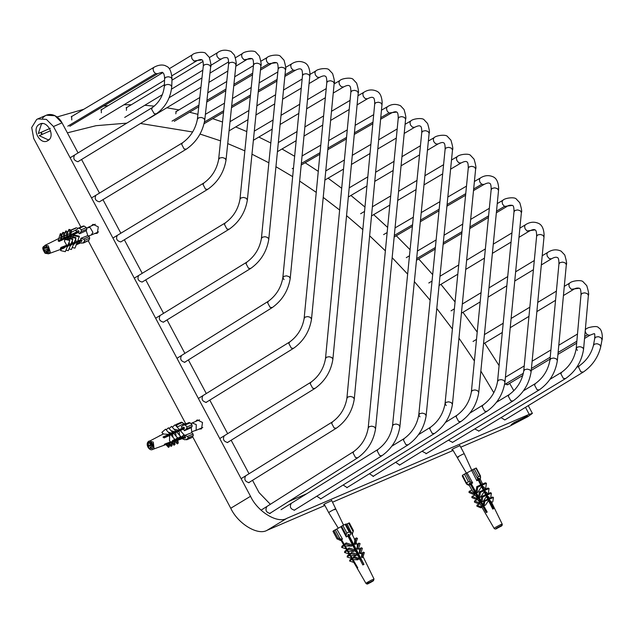 <?xml version="1.0" encoding="UTF-8"?>
<svg xmlns="http://www.w3.org/2000/svg" width="634" height="634" viewBox="0 0 634 634"><rect width="100%" height="100%" fill="white"/><g stroke="black" fill="none" stroke-linecap="round" stroke-linejoin="round"><path stroke-width="0.95" d="M508.674 383.927L508.135 384.616L504.696 384.03M101.353 112.789L101.345 109.539L102.026 109.341M175.816 113.835L176.157 111.362L176.759 111.212M126.42 110.356L126.546 107.384L127.268 107.201M71.8 119.984L71.602 116.387L72.252 116.18M514.031 422.601L527.464 415.999L524.651 418.044L513.183 424.043L511.218 424.653L514.031 422.601M40.901 132.427L41.812 134.543M39.276 124.383C46.971 119.144 56.077 136.239 47.907 140.59C40.211 145.836 31.106 128.742 39.276 124.383L39.966 124.034M47.907 140.59L47.217 140.946M452.565 449.554L451.757 449.775L453.286 448.666L459.927 445.631M324.402 504.537L323.594 504.759L325.115 503.65L331.764 500.614M91.375 225.902L93 224.317L98.302 226.885L97.303 233.288L94.664 233.574M195.597 421.483L197.222 419.906L202.523 422.466L201.525 428.877L198.886 429.155M249.701 482.07L249.043 482.625C245.12 481.634 243.963 479.455 245.564 476.094M206.906 401.901L206.288 402.392C202.365 401.401 201.208 399.222 202.809 395.862M164.103 321.723L163.532 322.159C159.609 321.169 158.452 318.989 160.053 315.629M121.039 241.784L120.777 241.926C116.862 240.936 115.697 238.756 117.298 235.396M295.23 509.617L294.572 510.172C290.649 509.181 289.492 507.002 291.093 503.642M347.765 487.118L347.147 487.617L343.137 485.01M400.292 464.627L399.729 465.063L395.648 462.297M452.565 442.358L448.428 440.17M505.346 419.629L504.878 419.946L501.026 417.647M78.513 161.345L78.022 161.694C74.107 160.703 72.942 158.524 74.543 155.164M478.892 431.049L474.739 428.941M426.389 453.548L422.038 451.249M374.123 475.738L373.434 476.34L369.424 473.725M321.478 498.403L320.859 498.895L316.81 496.2M99.704 201.636L99.403 201.81C95.48 200.82 94.323 198.64 95.924 195.28M142.531 281.813L142.159 282.043C138.236 281.052 137.079 278.873 138.672 275.513M185.596 361.673L184.914 362.276C180.991 361.285 179.826 359.106 181.427 355.745M228.28 442.017L227.669 442.508C223.747 441.518 222.582 439.338 224.182 435.978M270.94 512.708L270.179 513.445C266.256 512.446 265.099 510.275 266.7 506.907M460.759 447.192L509.459 426.302L527.868 416.665L532.386 413.376L529.224 414.351L286.909 518.303C277.708 523.938 257.697 511.828 250.517 496.295L53.47 126.515L46.409 119.39L37.763 118.907L36.653 119.469L31.7 127.513L33.713 138.466L80.914 227.051M37.763 118.907L46.33 115.23L54.968 115.721L62.037 122.837L78.069 152.929M453.064 450.497L332.596 502.176M324.901 505.48L267.144 530.262C257.943 535.889 237.932 523.779 230.752 508.246L192.554 436.557M185.548 423.401L88.308 240.92M306.642 493.783L288.644 501.51M270.353 504.299L259.084 492.618L252.522 480.31M249.027 473.749L231.164 440.234M227.669 433.672L209.791 400.117M206.296 393.555L188.377 359.938M184.882 353.376L167.051 319.916M163.556 313.354L145.717 279.879M142.222 273.317L124.351 239.779M120.856 233.217L102.97 199.655M99.475 193.101L81.564 159.483M460.815 421.61C470.777 414.446 476.76 404.746 478.757 392.509L477.624 390.695L475.009 389.918L472.425 390.425L471.379 391.788C469.643 401.599 464.833 409.429 456.94 415.278L456.139 416.776L458.596 421.396L460.823 421.61L372.974 476.459M446.249 405.554L445.036 403.692C443.285 413.542 438.443 421.388 430.526 427.221L429.709 428.719L432.166 433.339L434.385 433.553C444.386 426.405 450.402 416.689 452.422 404.413L475.643 168.921C476.34 168.351 475.817 165.094 474.074 159.166L470.626 155.496C469.192 153.19 459.452 154.268 457.241 156.63L451.503 160.022M419.97 416.855L418.757 414.993C416.998 424.851 412.155 432.689 404.23 438.522L403.422 440.02L405.871 444.64L408.098 444.854C418.099 437.706 424.114 427.998 426.143 415.722L452.502 149.949C453.191 149.228 452.676 145.978 450.94 140.193L447.493 136.524C446.059 134.226 436.319 135.304 434.108 137.657L428.362 141.057M399.903 426.642L398.762 424.828L396.155 424.035L393.571 424.542L392.517 425.905C390.758 435.732 385.932 443.562 378.022 449.411L377.214 450.901L379.663 455.529L381.898 455.735C391.875 448.579 397.875 438.886 399.903 426.642L429.139 133.267C429.828 132.546 429.313 129.304 427.593 123.527L424.162 119.858C422.735 117.559 413.019 118.598 410.816 120.943L405.094 124.312M375.566 428.75L374.425 426.936L371.809 426.159L369.234 426.666L368.188 428.029C366.484 437.769 361.713 445.583 353.867 451.463L353.075 452.961L355.531 457.582L357.758 457.78C367.657 450.6 373.6 440.915 375.566 428.75L405.586 119.208C406.267 118.487 405.752 115.253 404.04 109.508L400.529 105.751C395.893 103.667 391.511 104.008 387.382 106.766L381.565 110.126M284.048 279.578L282.835 277.724C281.108 287.535 276.305 295.365 268.42 301.221L267.611 302.719L270.068 307.339L272.295 307.545C282.249 300.381 288.232 290.673 290.221 278.437L309.986 74.13C309.63 68.084 307.886 64.311 304.756 62.806C300.278 60.737 295.872 61.118 291.545 63.931L285.625 67.394M311.516 319.156L310.383 317.349L307.775 316.572L305.192 317.079L304.138 318.45C302.402 328.317 297.576 336.163 289.659 341.995L288.85 343.501L291.307 348.121L293.526 348.328C303.527 341.179 309.527 331.447 311.516 319.156L334.181 83.323C334.871 82.753 334.34 79.496 332.588 73.56L329.133 69.891C327.699 67.584 317.943 68.646 315.74 71.008L309.978 74.416M332.882 359.28L331.748 357.481L329.133 356.704L326.55 357.211L325.496 358.582C323.768 368.457 318.942 376.303 311.032 382.136L310.216 383.641L312.681 388.262L314.892 388.468C324.901 381.311 330.893 371.587 332.882 359.28L358.234 92.905C358.931 92.326 358.4 89.069 356.633 83.133L353.178 79.456C351.743 77.158 341.988 78.22 339.776 80.581L334.118 83.926M354.279 399.024L353.138 397.225L350.531 396.448L347.947 396.955L346.893 398.326C345.181 408.169 340.379 416.015 332.485 421.856L331.677 423.361L334.142 427.982L336.353 428.188C346.338 421.024 352.306 411.3 354.279 399.024L382.175 102.597C381.803 96.534 380.043 92.754 376.897 91.256C372.404 89.196 367.989 89.576 363.654 92.413L357.964 95.75M480.279 479.581L480.556 477.497L480.009 476.609M466.687 483.663L467.234 484.558L469.247 485.422M468.447 481.721L470.444 481.975L472.401 483.06L471.173 483.742L470.04 483.108L469.168 483.647L470.301 484.273L469.208 485.026L467.25 483.94L466.711 482.791L468.447 481.721L464.397 474.113L467.02 472.829L472.671 482.942L471.514 483.607M462.352 475.413L466.584 483.346L462.654 475.191L464.397 474.113M475.976 468.264L480.572 476.887L480.287 479.161L479.146 479.597L479.304 478.282L478.44 478.662L478.274 479.978L477.109 480.572L478.298 476.506L480.469 475.912L476.277 468.035M478.298 476.506L474.24 468.898L475.976 468.138M474.24 468.898L472.798 469.667L477.394 478.298M496.549 528.162L501.502 525.594L496.549 528.162M501.161 526.054L496.184 528.685M497.325 528.17L500.012 526.751L499.854 526.371M496.192 528.384L496.969 527.908M478.567 478.607L481.531 484.534L482.529 485.01L482.355 486.183L484.138 489.749L485.161 490.24L484.986 491.445L486.46 494.385L487.491 494.885L487.308 496.089L488.648 498.768L489.527 499.188L489.377 500.218L493.624 508.714L492.761 509.094L488.505 500.598L485.525 505.052L484.114 505.678L484.756 501.296L483.885 500.876L483.235 505.25L484.114 505.678M485.184 489.282L484.186 487.237L482.355 486.183M487.459 493.941L486.738 492.459L484.986 491.445M489.614 498.34L488.996 497.08L487.308 496.089M500.178 526.656C501.859 526.077 502.532 525.221 502.191 524.08L491.001 501.177L489.377 500.218M484.756 501.296L488.663 499.568L487.784 499.148L486.444 496.477L483.322 501.177L482.022 501.756L482.72 496.993L481.689 496.493L480.992 501.256L482.022 501.756M482.72 496.993L486.627 495.265L485.589 494.766L484.122 491.826L480.786 496.953L479.645 497.46L480.398 492.349L479.375 491.857L483.274 490.13L481.491 486.571L477.877 492.325L476.934 492.737L477.759 487.126L476.76 486.643L475.936 492.253L476.934 492.737M481.491 486.571L481.666 485.398L480.667 484.915L478.21 480.017M477.996 480.176L476.839 480.731L471.609 470.396L467.02 472.829M471.236 483.71L475.96 492.087M476.094 492.333L478.638 496.842M478.741 497.024L481.016 501.058M481.182 501.351L483.266 505.044M483.441 505.346L487.205 512.034L486.333 512.573L469.802 483.259M468.938 484.875L472.647 491.287L474.787 493.086L474.89 494.163L473.947 494.583L469.017 492.507L469.136 491.342L474.066 493.411L474.787 493.086M474.43 494.369L477.37 497.888L477.505 498.974L476.364 499.481L471.886 497.595L472.005 496.398L474.866 495.13M477.18 499.124L479.748 502.199L479.906 503.285L478.607 503.856L474.43 502.104L474.549 500.892L478.725 502.651L479.748 502.199M479.653 503.396L482.109 507.16L480.691 507.786L476.855 506.17L476.958 505.139L480.794 506.756L481.959 506.241M486.92 512.201L483.671 506.463M481.626 504.062L481.475 502.588M479.304 498.91L479.042 498.292M479.146 479.597L478.607 478.591M480.445 484.487L480.683 484.923M483.52 490.248L482.117 487.815M486.302 495.463L484.748 493.078M488.521 499.632L487.166 497.088L487.07 497.73M493.426 508.833L489.258 501.019L489.131 501.851M480.667 484.915L476.76 486.643M481.666 485.398L477.759 487.126M481.531 484.534L485.43 482.807L486.429 483.29L482.529 485.01M486.429 483.29L485.604 488.901L484.661 489.321M477.885 495.503L477.378 495.289M480.413 499.996L479.724 499.703M482.807 504.236L481.951 503.871M480.398 492.349L484.297 490.629L483.274 490.13M485.161 490.24L489.068 488.521L488.315 493.624M484.138 489.749L488.037 488.021L489.068 488.521M484.122 491.826L484.297 490.629M471.958 490.09L469.136 491.342M485.589 494.766L481.689 496.493M487.491 494.885L491.39 493.157L490.692 497.92M486.46 494.385L490.359 492.658L491.39 493.157M486.444 496.477L486.627 495.265M487.784 499.148L483.885 500.876M489.527 499.188L493.426 497.46L492.784 501.843L491.366 502.469M488.648 498.768L492.547 497.04L493.426 497.46M477.457 499.608L474.549 500.892M480.81 501.732L481.277 501.518M488.505 500.598L488.663 499.568M481.309 502.667L481.8 502.445M479.906 503.832L476.958 505.139M482.973 505.797L483.544 505.544M483.393 506.59L483.988 506.328M479.375 491.857L478.622 496.961L479.645 497.46M489.789 503.166L490.288 502.944M474.066 493.411L473.947 494.583M472.005 496.398L476.483 498.284L476.364 499.481M477.37 497.888L476.483 498.284M478.725 502.651L478.607 503.856M480.794 506.756L480.691 507.786M485.517 509.039L487.134 512.074M471.213 483.726L486.524 512.454M469.77 483.274L470.301 484.273M490.082 503.039L493.204 508.896M470.095 484.479L469.208 485.026M471.609 470.396L472.798 469.667M480.287 479.161L479.407 479.558M349.088 535.453L348.914 534.296L347.765 534.866L347.931 536.023L346.41 536.855L346.116 534.85L346.885 533.083L349.191 531.934L350.34 532.75L350.634 534.755L349.088 535.453L348.565 534.47M345.807 524.056L350.34 532.75M346.885 533.083L342.836 525.475L345.744 524.128L345.142 524.334L349.191 531.934M342.836 525.475L341.52 526.228L346.116 534.85M352.155 534.422L353.4 530.547L349.31 522.868M337.938 538.179L342.13 539.296L341.48 539.7L340.133 539.209L339.705 539.542L341.052 540.025L340.561 540.493L337.082 538.837L337.938 538.179L333.888 530.579L336.773 529.049L342.487 539.114L341.694 539.629M332.969 531.292L337.066 538.979L333.032 531.229L333.888 530.579M354.707 539.542L347.075 523.922L349.247 522.931L348.645 523.137L353.241 531.768M333.032 531.229L333.635 531.023L333.032 531.229M369.464 583.003L368.085 583.312L373.648 580.538L369.464 583.003M373.489 580.673L367.49 583.803M372.919 581.093L370.462 582.495L370.248 582.147M348.541 534.478L363.964 564.379L362.814 564.949L347.9 536.047M347.583 536.269L346.275 536.958L340.941 526.672L336.773 529.049M341.567 539.669L344.294 544.4L343.993 545.597L345.213 546.001L347.202 549.456L346.893 550.684L348.145 551.097L349.778 553.95L349.477 555.178L350.737 555.598L352.227 558.189L351.965 559.236L353.035 559.6L357.766 567.826L357.338 568.151L352.67 560.424L365.945 583.367C366.706 584.207 367.562 584.231 368.528 583.454M351.767 546.08L352.06 544.883L346.212 542.934L345.91 544.13L351.767 546.08L345.213 546.001M346.893 550.684L348.811 549.21L354.137 550.986L353.574 551.421L348.145 551.097M349.477 555.178L351.394 553.712L356.356 555.368L355.722 555.86L350.737 555.598M351.965 559.236L353.883 557.769L358.448 559.291L357.75 559.822L353.035 559.6M354.176 562.556L349.611 561.035L351.537 559.568L351.799 558.514L350.309 555.931L351.862 559.022M352.084 558.633L347.123 556.977L349.049 555.511L349.358 554.274L347.717 551.429L349.413 554.798M348.914 553.934L344.539 552.476L346.465 551.009L346.774 549.781L344.785 546.334L346.83 550.336M344.785 546.334L343.565 545.922L343.866 544.733L340.838 539.471M362.973 557.04L362.276 557.571L361.364 557.072C361.895 554.742 361.895 553.593 361.38 553.633L363.306 552.166L364.344 552.571L362.973 557.04L361.935 556.636L363.306 552.166M360.881 553.117L360.239 553.609L359.153 553.03C359.755 550.463 359.779 549.202 359.224 549.25L361.15 547.776L362.371 548.251L360.881 553.117L359.66 552.642L361.15 547.776M358.479 548.822L357.917 549.258L356.831 548.687C357.497 545.922 357.536 544.566 356.942 544.606L358.868 543.14L360.08 543.607L358.479 548.822L356.831 548.687M355.262 544.463L354.184 543.924C354.953 540.857 355.016 539.344 354.374 539.383L356.3 537.917L357.481 538.377L355.262 544.463M347.075 523.922L345.91 524.247M343.866 544.733L341.94 546.199L341.647 547.396L343.565 545.922M345.91 544.13L343.993 545.597M346.212 542.934L344.294 544.4M345.966 548.83L341.647 547.396M352.441 544.63L352.758 543.607M353.51 545.47L352.948 545.739M355.016 549.837L355.405 548.576M356.26 550.185L356.134 550.621L354.921 550.154M357.338 554.346L357.758 552.983M358.622 554.615L357.307 554.441M360.714 558.538L359.589 558.435L359.977 557.159M344.539 552.476L344.848 551.255L346.774 549.781M347.202 549.456L349.12 547.99L348.811 549.21M352.044 543.766L352.425 542.981M352.964 543.996L352.623 545.121L353.827 544.194M352.623 545.121L353.804 545.573M347.717 551.429L346.465 551.009M349.358 554.274L347.432 555.741L347.123 556.977M356.356 555.368L356.665 554.132L351.704 552.476L351.394 553.712M351.704 552.476L349.778 553.95M354.58 548.989L355.072 547.95M355.611 548.965L355.349 549.821L356.562 550.296M355.864 549.432L355.349 549.821M350.309 555.931L349.049 555.511M355.088 551.421L356.134 550.621M351.799 558.514L349.873 559.988L349.611 561.035M358.448 559.291L358.709 558.245L354.144 556.723L353.883 557.769M354.144 556.723L352.227 558.189M356.894 553.474L357.418 552.357M357.964 553.379L357.734 554.116L358.178 553.775M352.607 559.925L351.537 559.568M357.505 555.693L358.527 554.916M357.734 554.116L358.955 554.584M359.082 557.722L359.644 556.533M360.183 557.548L360.017 558.102L360.35 557.849M359.597 559.616L360.619 558.839M360.017 558.102L361.047 558.506M354.137 550.986L354.438 549.765L349.12 547.99M354.168 561.573L357.576 567.961M355.722 544.115L354.541 543.655L356.3 537.917M357.267 548.355L358.868 543.14M359.153 553.03L359.66 552.642M361.364 557.072L361.935 556.636M340.735 539.431L341.052 540.025M348.026 534.731L363.853 564.434M350.887 531.728L352.591 534.09M340.941 526.672L341.52 526.228M350.634 534.755L349.453 535.342M183.702 437.769L184.977 438.252L185.659 437.333L184.383 436.858L185.215 435.606L187.426 436.438L188.282 437.737L186.562 439.837L191.603 437.674L184.93 439.79L182.719 438.958L185.326 437.072M188.282 437.737L193.267 435.598L191.904 437.428M193.267 435.598L193.077 434.013L187.426 436.438M175.547 425.366L176.165 424.542L176.823 424.891L176.838 426.769M176.165 424.542L176.823 424.891L182.473 422.466L181.15 422.402M183.186 425.192L185.176 424.962L186.998 426.944L186.515 428.822L184.605 430.446L183.456 429.067L184.565 428.132L183.654 427.142L182.544 428.077L181.269 426.817L183.757 424.835L189.138 422.521M186.515 428.822L192.173 426.397L191.983 424.812L186.998 426.944M185.176 424.962L190.16 422.83L191.983 424.812M190.16 422.83L188.837 422.767M148.174 442.984L148.784 442.255L150.218 443.824L151.304 442.374L152.818 444.022L151.732 445.472L153.174 447.041L152.041 448.563L150.599 447.002L149.521 448.444L148.007 446.796L149.077 445.353L147.643 443.784L148.174 442.984M149.077 445.353L152.628 443.832M147.643 443.784L149.458 443M148.007 446.796L152.033 445.068M152.414 446.217L150.599 447.002M147.904 443.428L148.514 442.611M170.918 442.421L164.127 444.933L164.808 444.022L170.467 441.922M175.269 440.139L175.975 439.877M177.813 439.196L179.065 438.736M180.682 438.134L184.439 436.739M184.526 436.541L184.938 435.304L191.84 432.665L191.246 427.641L184.391 430.724L183.678 429.44M183.48 429.099L180.151 430.621M179.565 435.082L179.05 431.12L176.688 432.198M176.125 436.097L175.555 432.713L173.605 433.601M173.027 437.262L172.472 434.116L170.689 434.924M169.492 440.654L171.061 442.58L169.492 440.654L169.73 435.368L164.079 437.935L163.176 436.945L168.818 434.377L163.215 433.989M163.192 434.005L161.884 432.364L165.601 429.17L169.785 433.933L171.56 433.125L168.398 432.222M166.171 429.789L168.493 427.791L172.694 432.61L174.651 431.722L171.235 430.771M169.135 428.489L171.576 426.389L175.776 431.207L178.146 430.129L174.128 429.17M178.146 430.129L182.544 428.077M186.729 423.56L183.709 423.813L177.124 427.078M167.939 443.816L166.813 444.244L167.939 443.816L169.151 445.139L169.365 446.653L168.501 447.374L168.295 445.861L169.151 445.139M168.549 443.626L171.093 446.399L170.871 444.759L171.877 443.911L170.808 442.746L167.836 443.887M171.529 442.54L174.001 445.234L173.764 443.467L174.762 442.627L173.835 441.613L170.665 442.849M173.668 441.755L177.243 440.313L178.003 441.145L178.273 443.079L177.298 443.903L174.913 441.304M185.144 437.143L173.914 441.304M173.558 441.438L171.505 442.199M150.218 443.824L151.946 443.087M171.061 442.58L174.786 439.378L170.601 434.615L169.73 435.368M172.583 440.368L173.653 441.533L177.694 438.054L173.494 433.236L172.472 434.116M175.927 439.576L176.442 440.376L180.777 436.652L176.577 431.833L175.555 432.713M178.709 438.34L179.477 439.172L184.24 435.075L180.048 430.264L179.05 431.12M184.423 427.974L177.924 430.763L176.624 431.881M173.756 432.943L174.136 433.355M174.287 433.284L173.875 432.84M179.137 429.273L175.047 424.82L172.305 427.181M174.366 433.371L176.894 431.207L174.667 432.158L172.305 434.195M184.137 434.718L179.367 438.815L178.384 437.745M171.212 434.686L170.8 434.242M171.442 434.932L173.613 432.61L171.774 433.394L168.652 436.089L170.712 433.854L166.068 437.135L168.137 434.956L163.017 437.159M170.926 434.131L171.331 434.575M174.651 431.722L175.666 430.843M180.666 436.287L176.331 440.02M168.042 435.431L168.501 435.923M177.298 443.903L177.029 441.961L176.038 440.884M168.176 435.32L168.541 435.724M171.56 433.125L172.591 432.245M173.169 440.765L173.653 441.533M177.591 437.69L173.542 441.169M172.559 442.16L173.764 443.467M165.22 436.216L165.997 437.064M165.355 436.152L165.973 436.826M164.927 436.335L165.712 437.191M174.691 439.069L170.974 442.27M168.818 434.377L169.69 433.624M161.884 432.364L163.366 433.981M164.246 437.864L163.723 436.85M163.683 436.937L164.452 437.769M169.5 443.269L170.871 444.759M165.934 444.577L168.501 447.374M166.813 444.244L168.295 445.861M159.205 435.962L160.259 435.455M176.442 440.376L175.507 439.362M177.029 441.961L178.003 441.145M174.762 442.627L175.008 444.394L174.001 445.234M161.773 434.853L162.906 434.139M171.877 443.911L172.107 445.551L171.093 446.399M170.047 442.08L164.555 444.434M182.196 427.823L181.269 426.817M176.957 426.611L177.052 427.007M192.173 426.397L191.246 427.641M178.899 426.206L177.235 426.92M182.473 422.466L183.709 423.813M191.84 432.665L193.077 434.013M182.719 438.958L182.441 438.657L183.416 438.031M81.358 229.738L81.184 231.584L79.567 233.478L78.236 232.416L79.171 231.323L78.125 230.578L77.19 231.672L75.747 230.736L78.18 228.224L79.274 228.248L81.358 229.738L86.343 227.606L86.842 229.159L86.232 230.689L79.432 233.819L78.505 232.718M79.274 228.248L84.259 226.108L86.343 227.606M84.259 226.108L83.014 226.417M80.217 241.174L81.596 241.475L82.048 240.357L80.669 240.056L81.184 238.542L83.569 239.058L84.734 240.334L83.276 243.076L88.815 240.437L81.921 243.171L79.535 242.656L80.217 241.174L81.841 240.476L76.841 242.378L76.968 243.091L75.723 242.798L73.314 243.71L73.449 244.439L72.173 244.145L70.192 244.898L70.319 245.635L69.035 245.334L67.236 246.016L67.347 246.642L66.253 246.388L60.515 248.56L60.967 247.434L66.705 245.263L64.43 241.221L65.048 238.764L69.7 239.85L69.811 240.468L65.159 239.39L65.048 238.764M84.734 240.334L89.711 238.194L88.815 240.437M70.532 231.061L71.388 230.34L71.238 232.9M70.81 230.364L75.795 228.232M70.889 232.432L70.168 229.667L68.955 229.413L67.458 233.153M89.711 238.194L89.22 236.633L83.569 239.058M45.085 252.586L44.237 251.92L44.943 250.145L43.294 248.956L44.039 247.086L45.688 248.274L46.409 246.491L48.144 247.743L47.431 249.519L49.087 250.699L48.335 252.57L46.678 251.389L45.973 253.164L45.085 252.586M46.678 251.389L48.778 250.485M45.561 252.871L44.634 252.205M78.275 232.456L59.065 241.467L58.027 240.722L77.19 231.672M68.955 229.413L69.883 232.963L71.095 233.209L70.715 234.152L67.703 234.081M65.96 235.674L66.554 234.192L67.798 234.445L67.339 235.594L64.858 235.491M62.964 237.037L63.638 235.357L64.89 235.61L64.359 236.934L62.037 236.894M60.333 238.281L61.062 236.458L62.124 236.672L61.522 238.17L59.493 238.162L44.887 245.413C44.158 246.991 40.441 246.198 45.077 253.243L48.493 253.814L50.268 252.015L48.311 245.865L44.887 245.413M73.33 244.74L75.723 242.798M70.247 245.818L72.173 244.145M67.236 246.911L69.035 245.334M48.493 253.814L63.646 248.29L66.253 246.388M67.68 244.898L69.486 244.209L69.146 242.133M67.727 238.289L67.053 239.969L67.6 237.552L72.656 238.725L72.791 239.462L67.727 238.289L67.6 237.552M70.636 243.773L72.625 243.02L72.252 240.809M70.493 237.013L69.898 238.487L70.366 236.276L75.787 237.544L75.914 238.273L70.493 237.013L70.366 236.276M73.766 242.592L76.167 241.681L75.605 239.05M73.393 236.981L72.981 236.751L73.346 234.818L79.305 236.205L77.411 241.966L76.167 241.681M77.285 241.253L80.684 239.969M80.724 239.684L80.859 238.313L87.801 235.618L86.232 230.689M45.688 248.274L47.685 247.418M44.943 250.145L47.645 248.98M43.294 248.956L45.386 248.06M44.237 251.92L48.327 250.161M67.37 236.133L67.862 238.012M64.089 237.544L64.533 239.24M61.189 238.788L61.617 240.405M58.621 239.89L59.041 241.499M62.124 236.672L61.403 233.906L60.341 233.684L58.486 239.383M69.803 236.434L70.073 235.769M67.045 237.726L66.618 237.385M66.744 237.869L66.927 237.259M69.883 232.963L69.399 234.184M72.728 243.044L71.761 243.345M69.827 244.288L68.63 244.534M67.973 245.089L65.674 245.651M60.278 248.385L65.405 246.19L64.692 246.024M64.478 234.049L65.714 230.966L66.554 234.192M67.798 234.445L66.958 231.22L65.714 230.966M63.796 239.248L63.654 238.701M63.432 239.422L63.574 238.899M76.968 243.091L74.947 248.14L72.221 247.506M79.432 236.918L73.473 235.531L72.981 236.751M61.728 235.143L62.845 232.345L63.638 235.357M64.89 235.61L64.097 232.599L62.845 232.345M60.927 240.595L60.777 240.04M69.003 248.924L71.428 249.487L73.449 244.439M72.625 243.02L73.901 243.321L75.914 238.273M60.468 240.809L60.912 239.692M65.944 250.129L68.298 250.676L70.319 245.635M60.341 233.684L61.062 236.458M69.486 244.209L70.77 244.51L72.791 239.462M60.824 249.321L60.674 250.604L65.326 251.69L67.347 246.642M61.387 247.91L61.688 247.165M66.705 245.263L67.79 245.517L69.811 240.468M64.43 241.221L65.159 239.39M60.674 250.604L61.403 248.782M61.831 247.728L62.116 247.006M68.488 236.442L68.195 237.187M64.7 238.828L65.064 237.916M66.689 237.219L66.356 238.051M61.68 240.246L62.1 239.184M63.345 239.462L63.733 238.487M59.057 241.459L59.525 240.294M78.251 232.401L70.002 235.935M73.473 235.531L73.346 234.818M78.442 232.179L58.241 240.841M76.809 231.497L75.747 230.736M87.801 235.618L89.22 236.633M79.535 242.656L79.995 241.506M77.039 227.915L77.784 228.454M86.723 228.026L89.98 227.36L92.944 232.424L91.209 235.056L88.308 235.983M324.228 504.212L328.705 512.629L330.187 511.575C335.465 508.698 336.931 508.096 334.594 509.752M331.59 500.289L343.557 525.118M190.905 423.631L192.142 422.965L196.231 424.558L196.16 430.161L191.991 431.738M458.556 457.003C455.894 458.01 457.225 457.13 462.551 454.348L464.239 453.714L471.791 470.285M452.391 449.229L466.394 473.107M42.224 134.376L41.305 132.252L38.325 133.544L49.642 128.583M50.308 128.306L41.305 132.252M50.569 130.707L39.245 135.668L48.358 139.908L49.373 139.329M42.597 123.582L41.464 123.939L38.325 133.544M48.374 139.9L49.357 139.345M42.621 123.582L41.503 123.923M42.541 118.233A14.78 11.507 66.8 0 1 62.037 122.837L53.47 126.515M250.517 496.295L230.752 508.246M529.224 414.351L525.491 407.337M286.909 518.303L267.144 530.262M593.44 345.435L594.494 344.135L597.062 343.707L599.653 344.658L600.747 346.766C598.116 357.362 592.267 365.818 583.201 372.126L580.768 371.77L578.565 367.054L579.349 365.786C586.553 360.611 591.245 353.827 593.44 345.435L594.716 338.413C594.874 334.784 594.763 333.294 594.375 333.944C595.017 333.326 593.511 333.761 589.882 335.251L587.298 334.776L585.61 332.549L585.214 330.916M585.293 330.005L586.062 328.887L585.356 329.308M587.449 334.887L584.714 336.527M576.845 341.243L558.118 352.464M550.225 357.196L531.435 368.465M523.391 373.283L505.052 384.275M594.716 338.413L595.77 337.114L598.337 336.678L600.929 337.629L602.023 339.737C602.633 339.729 602.775 329.466 598.639 327.865C597.846 326.185 594.407 326.13 588.328 327.699L586.062 328.887M600.747 346.766L602.023 339.737M577.408 350.38L576.195 348.549L580.998 294.723C581.013 290.61 580.467 288.446 579.365 288.232C577.305 287.773 575.339 288.193 573.469 289.492L571.282 289.286L569.261 286.94L568.841 284.42L569.633 283.144L564.292 286.362M580.998 294.723L582.178 293.28L584.81 292.845L587.377 293.685L588.384 295.381C589.065 294.778 588.526 291.537 586.767 285.665L583.161 281.861C581.695 279.562 571.844 280.735 569.633 283.144M579.365 288.232L571.282 289.286M583.581 349.207C581.64 361.657 575.617 371.453 565.52 378.585L563.333 378.379L560.852 373.775L561.676 372.237C569.641 366.46 574.483 358.559 576.195 348.549L577.376 347.115L580.007 346.679L582.575 347.511L583.581 349.207L588.384 295.381M549.971 359.906L551.152 358.472L553.783 358.036L556.351 358.884L557.357 360.595C555.368 373.022 549.321 382.793 539.217 389.918L537.022 389.704L534.557 385.092L535.381 383.57C543.354 377.785 548.22 369.899 549.971 359.906L558.934 263.99C558.958 259.885 558.435 257.737 557.357 257.547C556.05 256.897 554.092 257.317 551.469 258.823L549.274 258.609L547.253 256.255L546.841 253.735L547.633 252.467L542.205 255.748M558.934 263.99L560.115 262.547L562.746 262.119L565.314 262.967L566.321 264.679C567.002 264.077 566.479 260.843 564.743 254.971L561.145 251.167C556.652 249.067 552.143 249.495 547.633 252.467M557.357 360.595L566.321 264.679M518.977 237.338L529.2 231.172L526.997 230.958L525.055 228.747L524.556 226.203L525.372 224.816L519.872 228.137M523.739 371.001L524.801 369.63L527.385 369.123L530 369.907L531.126 371.706C529.113 384.101 523.058 393.857 512.977 400.989L510.774 400.767L508.309 396.155L509.134 394.641C517.106 388.848 521.972 380.971 523.739 371.001L536.61 236.323L537.672 234.952L540.263 234.453L542.87 235.23L543.996 237.029L544.107 234.849C543.766 228.866 542.015 225.102 538.86 223.54C534.375 221.432 529.881 221.86 525.372 224.816M536.61 236.323C536.641 232.226 536.126 230.094 535.064 229.912L526.997 230.958M497.555 381.454L498.609 380.083L501.193 379.584L503.808 380.36L504.941 382.167C502.928 394.483 496.913 404.215 486.88 411.363L484.669 411.149L482.212 406.529L483.029 405.023C490.962 399.206 495.804 391.344 497.555 381.454L514 211.804C514.039 207.73 513.532 205.598 512.462 205.408C510.14 204.964 508.222 205.368 506.701 206.621L504.49 206.399L502.556 204.188L502.073 201.636L502.905 200.241L497.246 203.601M512.462 205.408L504.49 206.399L496.509 211.146M488.592 215.845L469.921 226.948M462.004 231.656L443.293 242.767M435.376 247.482L416.649 258.609M514 211.804L515.054 210.433L517.637 209.933L520.252 210.718L521.386 212.517C522.083 211.946 521.552 208.681 519.793 202.745L516.322 199.068C514.879 196.77 505.116 197.871 502.905 200.241M473.503 190.612L483.964 184.486L481.61 184.177L479.843 182.061L479.367 179.501L480.223 178.083L474.406 181.49M481.761 184.264L473.661 189.003M465.752 193.632L447.089 204.552M439.172 209.188L420.485 220.117M412.568 224.753L394.316 235.428M471.379 391.788L491.152 189.717L492.206 188.353L494.782 187.846L497.397 188.631L498.538 190.446L498.657 188.139C498.292 182.22 496.549 178.495 493.426 176.957C488.949 174.889 484.55 175.269 480.223 178.083M450.592 169.175L461.021 163.009L458.81 162.787L456.884 160.576L456.401 158.024L457.241 156.63M452.422 404.413L451.289 402.606L448.682 401.813L446.098 402.321L445.036 403.692L468.257 168.192L469.311 166.829L471.894 166.322L474.509 167.107L475.643 168.921M427.451 150.218L437.888 144.045L435.677 143.823L433.751 141.612L433.276 139.06L434.108 137.657M426.143 415.722L425.01 413.907L422.402 413.122L419.819 413.622L418.757 414.993L445.116 149.22L446.178 147.849L448.761 147.35L451.368 148.134L452.502 149.949M404.207 133.433L414.573 127.339L412.362 127.117L410.436 124.906L409.968 122.346L410.816 120.943M392.517 425.905L421.761 132.53L422.815 131.167L425.39 130.659L428.005 131.452L429.139 133.267M368.188 428.029L398.207 118.487C398.239 114.366 397.724 112.234 396.67 112.091C395.798 111.394 393.936 111.758 391.091 113.193L388.888 112.971L386.978 110.768L386.51 108.2L387.382 106.766M396.67 112.091L388.888 112.971L380.86 117.607M372.974 122.148L354.438 132.839M346.544 137.388L327.952 148.11M320.067 152.659L301.404 163.421M293.502 167.978L292.226 168.715M398.207 118.487L399.254 117.124L401.829 116.616L404.444 117.393L405.586 119.208M164.325 86.351L165.387 84.956L167.97 84.385L170.594 85.035L171.743 86.62C170.562 98.199 165.403 107.273 156.273 113.827L154.236 113.716L151.589 109.183L152.422 107.487C159.285 102.407 163.247 95.369 164.325 86.351L164.602 78.711C164.483 75.113 163.841 73.108 162.661 72.696C163.081 71.975 161.424 72.308 157.684 73.71L155.504 73.504L153.658 71.491L153.032 68.924L153.88 67.339L71.206 116.807M155.663 73.592L67.798 126.166M164.602 78.711L165.656 77.308L168.248 76.746L170.871 77.388L172.012 78.973C171.481 71.468 169.54 67.196 166.195 66.166C165.125 65.373 160.735 63.559 153.88 67.339M171.743 86.62L172.012 78.973M197.372 119.279L198.553 117.853L201.184 117.441L203.744 118.32L204.75 120.095C202.563 132.387 196.421 142.079 186.333 149.172L184.09 148.935L181.673 144.29L182.489 142.824C190.509 137.031 195.47 129.178 197.372 119.279L203.284 66.126C203.348 62.013 202.896 59.937 201.929 59.889C200.954 59.184 199.013 59.62 196.104 61.197L193.861 60.951L191.864 58.566L191.492 56.054L192.268 54.841L169.238 68.749M203.284 66.126L204.465 64.7L207.096 64.288L209.656 65.167L210.654 66.942C211.344 66.205 210.876 62.996 209.252 57.306L205.828 53.581C204.75 51.275 194.313 52.4 192.268 54.841M201.929 59.889L193.861 60.951M204.75 120.095L210.654 66.942M210.781 65.397L221.282 59.057L219.055 58.827L217.05 56.45L216.662 53.938L217.446 52.701L209.394 57.567M218.635 159.396L219.816 157.969L222.447 157.549L225.007 158.413L226.013 160.164C223.897 172.511 217.795 182.235 207.698 189.344L205.471 189.114L203.038 184.478L203.855 182.996C211.859 177.203 216.788 169.341 218.635 159.396L228.573 64.074L229.754 62.647L232.385 62.227L234.945 63.091L235.951 64.842C236.633 64.105 236.141 60.88 234.477 55.174L231.038 51.457C225.783 49.428 221.25 49.84 217.446 52.701M226.013 160.164L235.951 64.842M239.969 199.298L241.031 197.927L243.622 197.428L246.23 198.228L247.355 200.043C245.279 212.398 239.2 222.13 229.12 229.246L226.901 229.025L224.46 224.396L225.276 222.899C233.264 217.105 238.162 209.244 239.969 199.298L253.505 65.025C253.552 60.943 253.061 58.827 252.023 58.677C250.184 58.114 248.235 58.534 246.182 59.945L243.963 59.723L242.029 57.496L241.546 54.96L242.354 53.589L235.491 57.726M253.505 65.025L254.575 63.654L257.158 63.154L259.766 63.955L260.891 65.77C261.573 65.175 261.073 61.95 259.385 56.101L255.946 52.376C254.591 50.007 244.478 51.18 242.354 53.589M252.023 58.677L243.963 59.723M261.39 238.566L262.452 237.195L265.036 236.696L267.651 237.481L268.776 239.295C266.748 251.595 260.717 261.319 250.692 268.459L248.473 268.245L246.024 263.625L246.832 262.127C254.773 256.302 259.623 248.449 261.39 238.566L278.12 69.09C278.168 65.017 277.66 62.893 276.606 62.711C274.625 62.187 272.707 62.592 270.845 63.923L268.634 63.709L266.708 61.49L266.225 58.938L267.057 57.551L260.899 61.213M276.606 62.711L268.634 63.709L260.614 68.472M252.689 73.187L233.914 84.338M225.966 89.069L206.946 100.37M198.949 105.125L172.036 121.118M278.12 69.09L279.174 67.719L281.758 67.22L284.373 68.004L285.506 69.819C286.18 69.225 285.68 66.007 284 60.175L280.466 56.371C279.023 54.072 269.26 55.182 267.057 57.551M284.848 76.445L295.293 70.334L293.082 70.112L291.164 67.909L290.689 65.35L291.545 63.931M293.082 70.112L285.007 74.844M277.098 79.472L258.403 90.4M250.478 95.045L231.656 106.052M223.707 110.704L204.481 121.958M290.221 278.437L289.088 276.63L286.473 275.845L283.889 276.353L282.835 277.724L302.489 75.573L303.535 74.21L306.119 73.703L308.734 74.479L309.868 76.294M309.17 83.514L319.512 77.396L317.309 77.182L315.383 74.97L314.9 72.419L315.74 71.008M304.138 318.45L326.795 82.618L327.849 81.247L330.433 80.74L333.048 81.524L334.181 83.323M333.246 93.063L343.557 86.969L341.354 86.755L339.42 84.544L338.936 81.992L339.776 80.581M325.496 358.582L350.848 92.199L351.91 90.828L354.485 90.321L357.101 91.098L358.234 92.905M357.101 104.872L367.411 98.809L365.216 98.595L363.29 96.384L362.807 93.832L363.654 92.413M346.893 398.326L374.686 104.071L375.74 102.7L378.316 102.193L380.931 102.962L382.072 104.768M467.234 484.558L466.632 483.433M470.444 481.975L465.847 473.344M501.003 524.968C502.794 523.533 500.9 524.373 495.305 527.496L494.116 528.384C494.956 529.263 495.978 529.216 497.175 528.249M497.397 527.654L499.964 526.299M500.4 526.093L501.169 525.752M339.8 538.448L335.204 529.826M372.966 581.069L374.028 579.064L371.389 580.142C365.572 583.288 364.629 584.009 368.584 582.289M368.203 583.256L370.541 581.925M371.033 581.671L372.055 581.156M372.459 580.974L373.529 580.609M167.241 444.101L152.715 449.403L154.046 448.396L153.293 442.128L149.109 440.995L148.063 441.882M148.871 442.366L151.225 442.477M151.653 442.762L152.461 443.641M152.739 444.125L153.079 446.938M152.905 447.398L152.303 448.214M151.938 448.46L149.584 448.349M149.164 448.064L148.356 447.184M148.071 446.701L147.738 443.887M81.184 231.584L86.842 229.159M80.272 242.814L76.413 244.47M44.277 251.801L43.397 249.035M43.461 248.52L43.865 247.529M44.15 247.165L46.353 246.618M46.805 246.784L47.732 247.45M48.089 247.862L48.969 250.62M48.905 251.135L48.509 252.134M48.224 252.491L46.02 253.045M57.036 116.973L83.807 109.27M103.572 106.084L108.184 105.624M123.947 104.768L131.325 104.753M144.758 105.299L154.3 106.132M166.805 107.764L178.947 109.912M189.566 112.234L197.927 114.35M212.659 118.677L222.534 121.997M235.689 126.943L246.8 131.579M258.831 137.063L270.821 143.015M281.995 148.998L294.644 156.281M305.152 162.756L318.268 171.362M328.063 178.186L341.702 188.274M350.919 195.47L364.954 207.056M373.68 214.641L387.636 227.432M396.305 235.777L410.079 249.741M418.686 258.926L432.681 274.625M440.923 284.357L455.069 301.974M462.947 312.316L477.212 332.129M484.685 343.105L499.093 365.604M505.512 376.263L505.908 376.937M509.641 383.348L513.857 390.782M67.362 132.839L96.067 125.69L126.808 123.139M140.486 123.472L192.641 131.991M200.019 134.051L220.569 140.859M227.741 143.593L244.851 150.86M251.975 154.189L268.871 162.795M275.941 166.702L292.662 176.64M299.684 181.11L316.247 192.371M323.221 197.412L339.634 210.012M346.552 215.631L362.822 229.619M369.685 235.848L385.369 250.842M392.161 257.689L407.646 274.118M414.359 281.615L430.145 300.223M436.778 308.473L452.399 329.014M458.961 338.136L474.391 360.952M480.857 371.104L493.815 392.747M498.007 400.149L498.53 401.076M532.386 413.376L528.265 405.641M577.487 334.031L558.792 345.229M550.898 349.968L532.124 361.214M524.223 365.953L505.417 377.23M589.882 335.251L584.54 338.453M576.671 343.168L557.936 354.398M550.043 359.129L531.252 370.391M522.86 375.423L507.089 384.878M579.349 365.786L576.631 367.443M583.201 372.126L504.735 420.001M556.398 291.133L537.751 302.394M529.842 307.173L511.115 318.482M503.198 323.261L484.431 334.594M476.506 339.38L473.051 341.464M573.469 289.492L563.436 295.547M555.543 300.318L536.871 311.595M528.962 316.374L510.219 327.691M502.302 332.47L483.528 343.81M561.676 372.237L549.995 379.314M565.52 378.585L478.638 431.199M534.296 260.526L515.632 271.804M507.715 276.59L488.996 287.907M481.071 292.694L462.321 304.027M454.396 308.821L451.059 310.834M551.469 258.823L541.333 264.949M533.416 269.727L514.745 281.013M506.828 285.799L488.093 297.116M480.176 301.911L461.409 313.244M535.381 383.57L523.47 390.782M539.225 389.918L452.399 442.461M511.955 232.908L493.276 244.153M485.359 248.924L466.64 260.202M458.715 264.972L439.972 276.266M432.047 281.044L428.79 283.002M511.059 242.101L492.38 253.362M484.455 258.133L465.736 269.41M457.811 274.189L439.061 285.482M529.2 231.172C532.275 229.587 534.232 229.167 535.064 229.912M531.126 371.706L543.996 237.029M509.134 394.641L496.446 402.336M512.977 400.989L425.985 453.793M489.337 208.309L470.666 219.404M462.749 224.111L444.046 235.222M436.121 239.929L417.402 251.056M409.477 255.771L406.299 257.658M506.701 206.621L496.351 212.77M488.434 217.47L469.762 228.573M461.845 233.28L443.134 244.391M435.209 249.107L416.483 260.233M504.941 382.167L521.386 212.517M483.021 405.023L469.96 413.059M486.88 411.363L399.444 465.15M466.489 186.119L447.834 197.031M439.917 201.667L421.238 212.596M413.313 217.224L395.045 227.915M387.144 232.543L383.586 234.62M465.594 195.24L446.93 206.161M439.013 210.789L420.326 221.726M412.409 226.354L394.158 237.029M491.152 189.717C491.199 185.611 490.692 183.488 489.63 183.337C488.743 182.64 486.857 183.028 483.964 184.486M478.757 392.509L498.538 190.446M456.94 415.286L445.393 422.49M443.586 164.697L424.907 175.737M416.982 180.421L398.596 191.294M390.687 195.961L372.435 206.755M364.542 211.415L360.627 213.729M442.675 173.859L423.995 184.898M416.07 189.582L397.708 200.431M389.807 205.107L371.572 215.885M468.257 168.192C468.296 164.079 467.797 161.955 466.743 161.821C465.919 161.107 464.017 161.504 461.021 163.009M430.518 427.221L418.519 434.647M434.385 433.553L346.798 487.72M420.445 145.741L401.956 156.677M394.047 161.345L375.7 172.194M367.807 176.862L349.199 187.87M419.526 154.902L401.068 165.815M393.159 170.491L374.837 181.324M366.943 185.992L348.328 197M445.116 149.22C445.163 145.107 444.656 142.983 443.618 142.848C442.794 142.135 440.884 142.531 437.888 144.045M404.223 438.53L391.804 446.209M408.098 444.854L320.511 498.998M397.185 128.956L378.76 139.781M370.874 144.425L352.29 155.338M344.397 159.982L325.765 170.934M396.305 138.077L377.904 148.895M370.01 153.531L351.426 164.46M343.533 169.096L324.885 180.056M421.761 132.53C421.808 128.425 421.309 126.301 420.263 126.166C419.454 125.453 417.56 125.849 414.573 127.339M378.015 449.411L281.044 509.696M381.89 455.743L294.152 510.283M373.68 114.667L355.143 125.358M347.258 129.907L328.674 140.621M320.78 145.178L302.133 155.932M391.091 113.193L380.709 119.184M372.824 123.725L354.287 134.416M346.394 138.965L327.802 149.687M319.908 154.244L301.245 165.006M353.859 451.471L261.073 510.172M357.758 457.78L269.577 513.572M157.684 73.71L69.819 126.285M152.422 107.487L70.136 157.771M156.273 113.827L77.847 161.757M162.684 72.712L100.949 109.991M196.104 61.197L171.901 75.811M164.547 80.256L99.53 119.517M182.489 142.824L91.526 197.919M186.333 149.172L99.459 201.786M202.983 61.443L171.972 80.185M164.38 84.774L126.142 107.883M202.832 70.208L171.529 89.125M162.399 94.64L124.708 117.417M228.573 64.074C228.62 59.945 228.137 57.837 227.131 57.765C225.133 57.322 223.184 57.749 221.282 59.057M203.855 182.996L112.9 238.035M207.698 189.344L120.872 241.879M228.652 61.847L209.973 73.1M201.969 77.919L169.167 97.684M246.182 59.945L235.808 66.198M227.852 70.992L208.943 82.38M200.938 87.199L149.6 118.13M247.355 200.043L260.891 65.77M225.276 222.899L134.273 278.144M229.12 229.246L142.127 282.059M253.449 65.635L234.707 76.777M226.75 81.501L207.786 92.778M199.789 97.525L175.8 111.782M270.845 63.923L260.455 70.105M252.522 74.82L233.748 85.978M225.791 90.702L206.755 102.019M198.767 106.766L174.239 121.34M268.776 239.295L285.506 69.819M246.832 262.127L155.631 318.228M250.692 268.459L163.255 322.246M277.835 71.951L259.163 82.872M251.238 87.508L232.44 98.508M224.499 103.16L205.392 114.334M276.939 81.073L258.244 92.009M250.319 96.645L231.489 107.661M223.54 112.313L204.116 123.678M302.489 75.573C302.529 71.468 302.022 69.336 300.96 69.177C300.064 68.488 298.178 68.868 295.293 70.334M268.412 301.221L176.989 358.305M272.295 307.545L184.446 362.394M302.149 79.044L283.501 90.06M275.584 94.743L256.849 105.815M248.924 110.498L230.023 121.673M301.261 88.189L282.606 99.213M274.68 103.897L255.93 114.976M247.997 119.668L229.064 130.858M326.795 82.618C326.835 78.545 326.32 76.405 325.25 76.207C324.331 75.509 322.421 75.906 319.512 77.396M289.651 341.995L198.379 398.445M293.526 348.328L205.931 402.495M326.217 88.602L307.601 99.601M299.7 104.277L281.013 115.325M273.096 120.008L254.305 131.119M325.337 97.739L306.713 108.747M298.804 113.423L280.109 124.478M272.192 129.162L253.378 140.288M350.848 92.199C350.887 88.126 350.372 85.986 349.294 85.78C348.375 85.075 346.457 85.471 343.557 86.969M311.025 382.136L219.76 438.562M314.892 388.468L227.313 442.611M350.071 100.394L331.487 111.307M323.594 115.951L304.954 126.903M297.045 131.547L278.326 142.555M349.199 109.508L330.615 120.428M322.714 125.072L304.066 136.033M296.157 140.677L277.423 151.685M374.686 104.071C374.726 99.998 374.203 97.858 373.117 97.644C372.206 96.939 370.304 97.327 367.411 98.809M332.478 421.864L241.126 478.662M336.353 428.188L248.623 482.743M466.529 484.035L462.337 476.158M480.247 479.185L482.625 484.043M481.888 507.255L494.116 528.384M370.24 582.614L368.639 583.407M343.676 544.875L340.965 540.192M363.084 556.676L374.028 579.064M361.673 553.783L361.055 552.531M359.526 549.401L358.773 547.863M357.259 544.764L356.189 542.577M176.403 424.328L181.451 422.165M163.2 433.997L147.912 442.001C145.511 445.274 149.727 451.408 152.715 449.403M177.346 440.416L182.957 438.371M78.18 228.224L83.426 225.973M71.087 229.983L76.207 227.788M75.945 244.938L81.192 242.687M76.706 229.611L70.905 232.488M79.393 242.553L76.801 243.496M95.274 224.23L87.92 227.384M98.563 231.901L91.209 235.056M328.705 512.629L338.263 528.154M347.955 534.771L352.639 545.058M352.678 545.145L353.304 546.516M169.888 435.225L169.23 435.59M199.496 419.811L192.142 422.965M202.785 427.482L195.43 430.637M459.753 445.306L464.239 453.714"/></g></svg>
